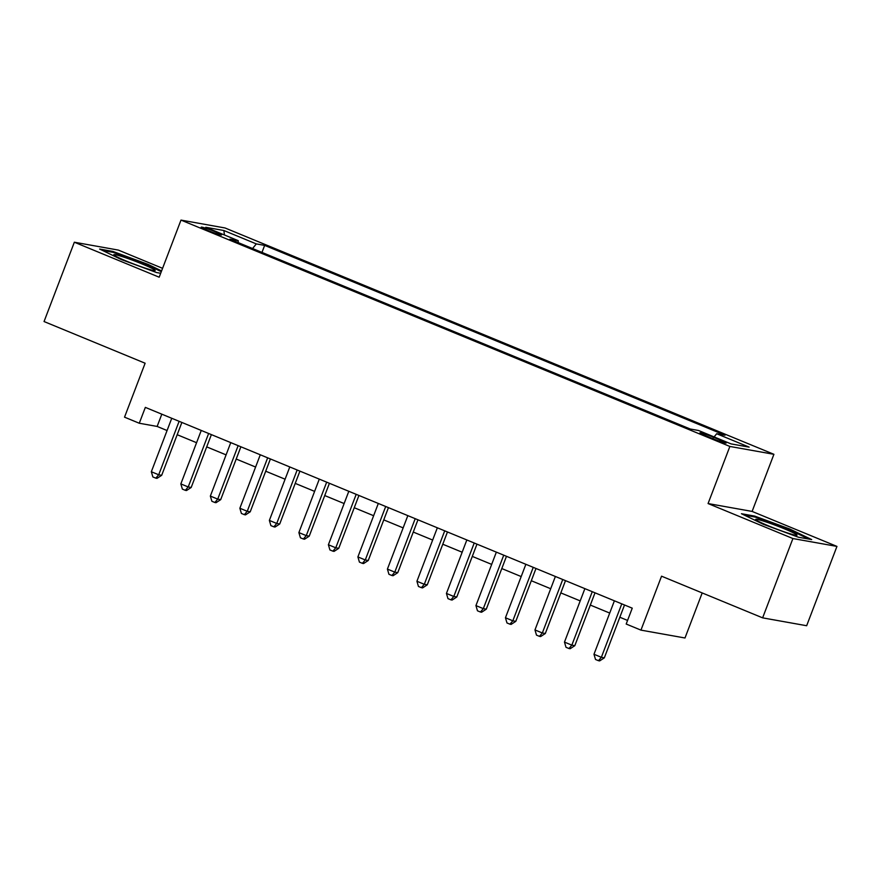 <?xml version="1.0" encoding="UTF-8"?>
<svg xmlns="http://www.w3.org/2000/svg" width="881" height="881" viewBox="0 0 881 881"><rect width="100%" height="100%" fill="white"/><g stroke="black" fill="none" stroke-linecap="round" stroke-linejoin="round"><path stroke-width="1.32" d="M207.575 230.37A10.891 0.771 20.9 0 0 221.56 234.93A10.891 0.771 20.9 0 0 215.195 231.725A10.891 0.771 20.9 0 0 201.209 227.155A10.891 0.771 20.9 0 0 207.575 230.37M162.578 268.32L118.373 250.094L74.345 242.22L44.05 321.543L145.123 363.225L124.529 417.165L139.275 423.243L157.137 426.437L167.06 430.534M773.914 454.31L225.029 227.97L180.99 220.096L729.875 446.447L773.914 454.31L752.11 511.421L708.071 503.558L792.911 538.544L836.95 546.407L752.11 511.421M836.95 546.407L806.655 625.73L762.627 617.856L661.554 576.185L640.95 630.124L684.989 637.987L702.19 592.946M792.911 538.544L762.627 617.856M640.95 630.124L626.193 624.034L632.25 608.176L145.343 407.385L139.275 423.243M719.986 439.916L713.5 437.24A10.55 0.749 20.9 0 0 699.943 432.813A10.55 0.749 20.9 0 0 706.122 435.919L712.608 438.595A10.55 0.749 20.9 0 0 726.164 443.022A10.55 0.749 20.9 0 0 719.986 439.916L719.491 441.227M238.211 242.616L238.233 240.667L229.897 239.18L690.252 429.014L698.589 430.512L731.043 443.892L749.136 447.13L716.682 433.738L725.008 435.225L264.652 245.392L256.316 243.905L252.572 248.53M238.233 240.667L205.769 227.287L223.862 230.514L256.316 243.905M708.071 503.558L729.875 446.447M74.345 242.22L159.186 277.207L180.99 220.096M177.191 434.707L196.573 442.703M206.694 446.876L226.087 454.871M236.207 459.045L255.589 467.04M265.721 471.214L285.103 479.209M295.223 483.383L314.616 491.378M324.737 495.551L344.13 503.547M354.25 507.72L373.632 515.715M383.764 519.889L403.146 527.884M413.266 532.058L432.659 540.053M442.78 544.227L462.162 552.222M472.293 556.396L491.675 564.391M501.796 568.564L521.189 576.559M531.309 580.733L550.691 588.728M560.823 592.902L580.205 600.897M590.325 605.071L609.718 613.066M619.839 617.24L627.569 620.433M161.818 414.18L157.137 426.437M714.106 436.91L716.682 433.738M261.976 252.406L264.652 245.392M223.862 230.514L224.446 234.985M789.828 529.029L754.72 516.101L741.461 513.722L763.309 524.283L798.417 537.212L811.676 539.579L789.828 529.029L789.552 529.767M161.586 270.919L147.986 264.344L112.878 251.426L99.619 249.048L121.457 259.609L156.565 272.537L160.683 273.275M754.4 516.927L754.72 516.101M112.559 252.252L112.878 251.426M147.7 265.093L147.986 264.344M621.777 603.848L601.36 657.314L593.981 654.275L614.398 600.809M624.519 604.983L604.333 657.843L601.36 657.314L598.463 660.684L595.512 659.473L593.981 654.275M604.333 657.843L599.653 660.904L598.463 660.684M768.584 525.902A22.135 1.564 20.9 0 0 796.776 535.307A22.135 1.564 20.9 0 0 784.057 528.677A22.135 1.564 20.9 0 0 755.733 519.636A22.135 1.564 20.9 0 0 768.584 525.902M744.368 515.132L755.16 517.059L789.178 529.58L808.791 539.073M147.226 268.771A22.135 1.564 20.9 0 0 154.935 270.632A22.135 1.564 20.9 0 0 144.913 265.126A22.135 1.564 20.9 0 0 121.732 256.459A22.135 1.564 20.9 0 0 113.891 254.961A22.135 1.564 20.9 0 0 126.324 261.062A22.135 1.564 20.9 0 0 147.226 268.771M102.515 250.457L113.319 252.384L147.325 264.906L161.3 271.667M592.263 591.68L571.846 645.145L564.468 642.106L584.885 588.64M595.016 592.814L574.819 645.674L571.846 645.145L568.95 648.515L565.998 647.304L564.468 642.106M574.819 645.674L570.139 648.735L568.95 648.515M562.75 579.511L542.344 632.976L534.965 629.937L555.382 576.471M565.503 580.645L545.317 633.505L542.344 632.976L539.447 636.346L536.496 635.135L534.965 629.937M545.317 633.505L540.637 636.567L539.447 636.346M533.247 567.342L512.83 620.808L505.452 617.768L525.869 564.303M535.989 568.476L515.803 621.336L512.83 620.808L509.934 624.177L506.982 622.966L505.452 617.768M515.803 621.336L511.123 624.398L509.934 624.177M503.734 555.173L483.317 608.639L475.938 605.599L496.355 552.134M506.476 556.307L486.29 609.167L483.317 608.639L480.42 612.009L477.469 610.797L475.938 605.599M486.29 609.167L481.61 612.229L480.42 612.009M474.22 543.004L453.803 596.47L446.436 593.431L466.842 539.965M476.973 544.139L456.787 596.999L453.803 596.47L450.918 599.84L447.966 598.628L446.436 593.431M456.787 596.999L452.107 600.06L450.918 599.84M444.718 530.836L424.301 584.301L416.922 581.262L437.339 527.796M447.46 531.97L427.274 584.83L424.301 584.301L421.404 587.671L418.453 586.46L416.922 581.262M427.274 584.83L422.594 587.891L421.404 587.671M415.204 518.667L394.787 572.132L387.409 569.093L407.826 515.627M417.946 519.801L397.76 572.661L394.787 572.132L391.891 575.502L388.939 574.291L387.409 569.093M397.76 572.661L393.08 575.722L391.891 575.502M385.691 506.498L365.274 559.964L357.895 556.924L378.312 503.458M388.444 507.632L368.258 560.492L365.274 559.964L362.377 563.333L359.426 562.122L357.895 556.924M368.258 560.492L363.578 563.554L362.377 563.333M356.188 494.329L335.771 547.795L328.393 544.755L348.81 491.29M358.93 495.463L338.745 548.323L335.771 547.795L332.875 551.165L329.923 549.953L328.393 544.755M338.745 548.323L334.064 551.385L332.875 551.165M326.675 482.16L306.258 535.626L298.879 532.587L319.296 479.121M329.417 483.295L309.231 536.155L306.258 535.626L303.361 538.996L300.41 537.784L298.879 532.587M309.231 536.155L304.551 539.216L303.361 538.996M297.161 469.991L276.744 523.457L269.366 520.418L289.783 466.952M299.914 471.126L279.718 523.986L276.744 523.457L273.848 526.827L270.896 525.616L269.366 520.418M279.718 523.986L275.037 527.047L273.848 526.827M267.659 457.823L247.242 511.288L239.863 508.249L260.28 454.783M270.401 458.957L250.215 511.817L247.242 511.288L244.345 514.658L241.394 513.447L239.863 508.249M250.215 511.817L245.535 514.867L244.345 514.658M238.145 445.654L217.728 499.12L210.35 496.08L230.767 442.614M240.887 446.788L220.702 499.648L217.728 499.12L214.832 502.489L211.881 501.278L210.35 496.08M220.702 499.648L216.021 502.699L214.832 502.489M208.632 433.485L188.215 486.951L180.836 483.911L201.253 430.446M211.385 434.619L191.188 487.479L188.215 486.951L185.318 490.321L182.367 489.109L180.836 483.911M191.188 487.479L186.508 490.53L185.318 490.321M179.118 421.316L158.712 474.782L151.334 471.742L171.751 418.277M181.871 422.451L161.686 475.311L158.712 474.782L155.816 478.152L152.865 476.94L151.334 471.742M161.686 475.311L157.005 478.361L155.816 478.152M712.927 438.727L713.5 437.24"/></g></svg>
